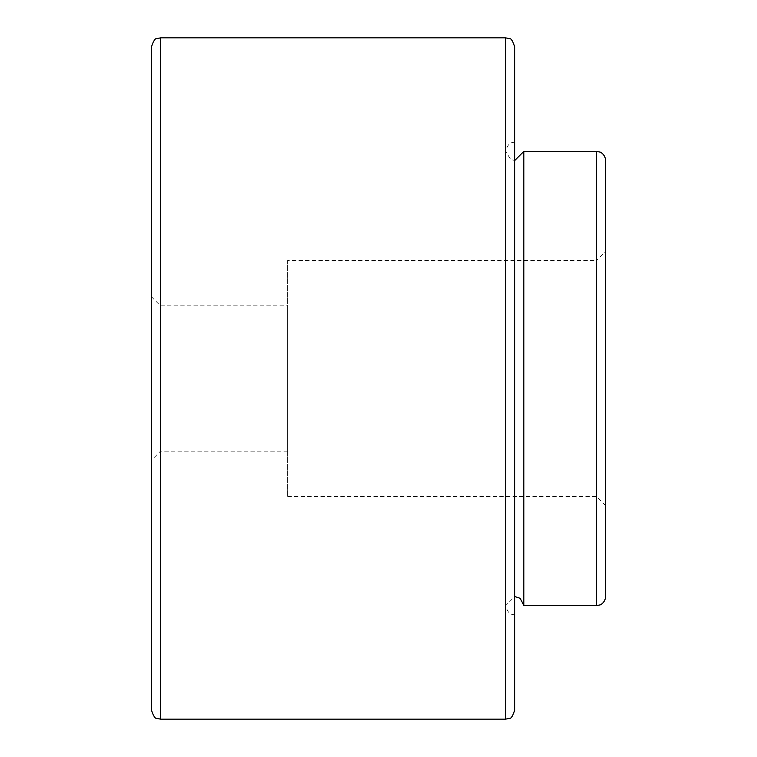 <?xml version="1.0" encoding="UTF-8"?>
<svg xmlns="http://www.w3.org/2000/svg" width="757" height="757" viewBox="0 0 757 757"><rect width="100%" height="100%" fill="white"/><g stroke="black" fill="none" stroke-linecap="round" stroke-linejoin="round"><path stroke-width="0.57" stroke-dasharray="3.79 2.84" d="M514.76 710.066L514.76 46.934M514.76 378.5L514.76 614.684L514.76 378.5M160.484 378.5L160.484 451.172L160.484 378.5M151.4 378.5L151.4 460.256L151.4 296.744L160.484 305.828L287.66 305.828L287.66 451.172L287.66 305.828M287.66 260.408L287.66 496.592L287.66 260.408L596.516 260.408L596.516 496.592L596.516 260.408L605.6 251.324L605.6 505.676L605.6 251.324M151.4 710.066L151.4 46.934M523.844 151.4L523.844 605.6M605.6 596.516L605.6 160.484M505.676 719.15L505.676 37.85M160.484 719.15L160.484 37.85M596.516 605.6L596.516 151.4M287.66 451.172L160.484 451.172L151.4 460.256M287.66 496.592L596.516 496.592L605.6 505.676M514.76 614.684C510.256 615.053 507.228 612.025 505.676 605.6L514.76 596.516M514.76 142.316C510.256 141.947 507.228 144.975 505.676 151.4L505.676 605.6L505.676 151.4L510.738 159.547L514.76 160.484"/><path stroke-width="1.14" d="M514.76 378.5L514.76 710.066C512.716 716.094 511.022 718.809 509.669 718.223L505.676 719.15L505.676 37.85L509.669 38.777C511.022 38.191 512.716 40.906 514.76 46.934L514.76 378.5M151.4 296.744L151.4 710.066C153.444 716.094 155.138 718.809 156.491 718.223L160.484 719.15L505.676 719.15M160.484 719.15L160.484 37.85L156.491 38.777C155.138 38.191 153.444 40.906 151.4 46.934L151.4 378.5M514.76 596.516L520.229 598.342L523.844 605.6L523.844 151.4L514.76 160.484M605.6 378.5L605.6 596.516C605.363 602.837 599.459 605.468 599.923 604.938L596.516 605.6L596.516 151.4L599.923 152.062C599.459 151.532 605.363 154.163 605.6 160.484L605.6 378.5M160.484 37.85L505.676 37.85M523.844 605.6L596.516 605.6M523.844 151.4L596.516 151.4"/></g></svg>
